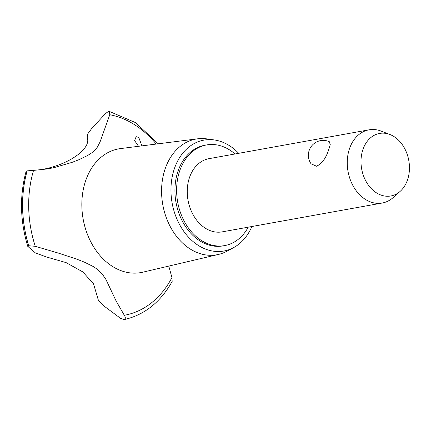 <?xml version="1.0" encoding="UTF-8"?>
<svg xmlns="http://www.w3.org/2000/svg" width="431" height="431" viewBox="0 0 431 431"><rect width="100%" height="100%" fill="white"/><g stroke="black" fill="none" stroke-linecap="round" stroke-linejoin="round"><path stroke-width="0.65" d="M235.035 153.975A51.133 38.531 79.8 0 0 206.535 144.94L204.849 145.242A51.133 38.531 79.8 0 0 179.005 168.526A51.133 38.531 79.8 0 0 183.401 223.064A51.133 38.531 79.8 0 0 222.983 245.891L224.67 245.589A51.133 38.531 79.8 0 0 248.224 227.175M206.535 144.94A51.133 38.531 79.8 0 0 180.691 168.225A51.133 38.531 79.8 0 0 185.082 222.762A51.133 38.531 79.8 0 0 224.67 245.589M400.173 191.348L393.099 197.624A37.19 28.026 -100.2 0 1 382.189 203.033L222.197 231.862A37.19 28.026 -100.2 0 1 193.406 215.263A37.19 28.026 -100.2 0 1 190.211 175.6A37.19 28.026 -100.2 0 1 209.008 158.662L369.001 129.833A37.19 28.026 -100.2 0 1 381.112 131.099L389.931 134.51A31.775 23.942 79.8 0 0 363.527 147.898A31.775 23.942 79.8 0 0 369.917 187.059A31.775 23.942 79.8 0 0 400.173 191.348A31.775 23.942 79.8 0 0 406.912 181.505A31.775 23.942 79.8 0 0 389.931 134.51M382.189 203.033A37.19 28.026 -100.2 0 1 353.404 186.434A37.19 28.026 -100.2 0 1 350.209 146.772A37.19 28.026 -100.2 0 1 369.001 129.833M328.352 150.71C325.604 158.7 321.655 163.872 316.51 166.226L311.047 163.785A14.875 14.875 0 0 1 329.295 141.68L330.265 144.681L328.352 150.71M238.709 153.312A56.342 42.459 79.8 0 0 214.293 139.94A56.342 42.459 79.8 0 0 175.455 165.773A56.342 42.459 79.8 0 0 183.789 231.355A56.342 42.459 79.8 0 0 233.688 247.566A56.342 42.459 79.8 0 0 251.898 226.512M214.293 139.94L206.794 138.879A58.788 44.301 79.8 0 0 197.694 138.804A58.788 44.301 79.8 0 0 166.264 165.838A58.788 44.301 79.8 0 0 171.872 229.491A58.788 44.301 79.8 0 0 218.528 254.425A58.788 44.301 79.8 0 0 227.024 251.176L233.688 247.566M197.694 138.804L120.459 148.593A62.851 47.362 79.8 0 0 86.852 177.497A62.851 47.362 79.8 0 0 92.848 245.551A62.851 47.362 79.8 0 0 142.731 272.203L218.528 254.425M40.379 169.959L43.526 169.205C69.897 164.119 91.701 148.178 87.175 137.333L87.822 133.788L91.383 128.95L105.466 113.569L108.558 111.392L109.248 111.381L109.77 114.738L100.1 141.804L97.358 147.149L95.116 149.929L91.814 152.811L87.709 155.462L78.9 159.718L72.128 162.347L54.258 167.584L47.922 168.882L33.548 170.39A101.931 76.81 79.8 0 0 35.272 246.311L58.417 253.11L76.567 259.079L84.239 262.075L93.258 266.53L97.368 269.305L102.104 273.841L105.87 279.363L116.165 301.091L124.317 315.282A101.931 76.81 79.8 0 0 171.942 277.58L168.78 266.094M124.317 315.282C125.723 317.512 125.647 318.956 124.096 319.608L120.529 318.315L103.133 305.39L98.467 300.542L93.522 283.835L82.822 271.929L66.132 262.63L46.44 256.973L35.353 252.895L27.746 246.338C20.031 220.672 19.497 195.62 26.14 171.188M171.942 277.58L172.168 281.405C160.547 302.185 144.536 314.921 124.139 319.603L124.096 319.608M33.553 170.39L27.105 170.859L26.356 171.328M138.54 146.303L134.634 140.641L136.158 136.654L138.777 137.5L141.907 145.877M156.205 144.062A101.931 76.81 79.8 0 0 109.77 114.738M27.988 246.64L28.715 245.735L35.272 246.311M27.153 170.854A106.177 80.01 79.8 0 0 28.715 245.735M27.105 170.859A106.177 80.01 79.8 0 0 28.667 245.74M109.248 111.381L135.539 122.619L158.225 143.809"/></g></svg>
